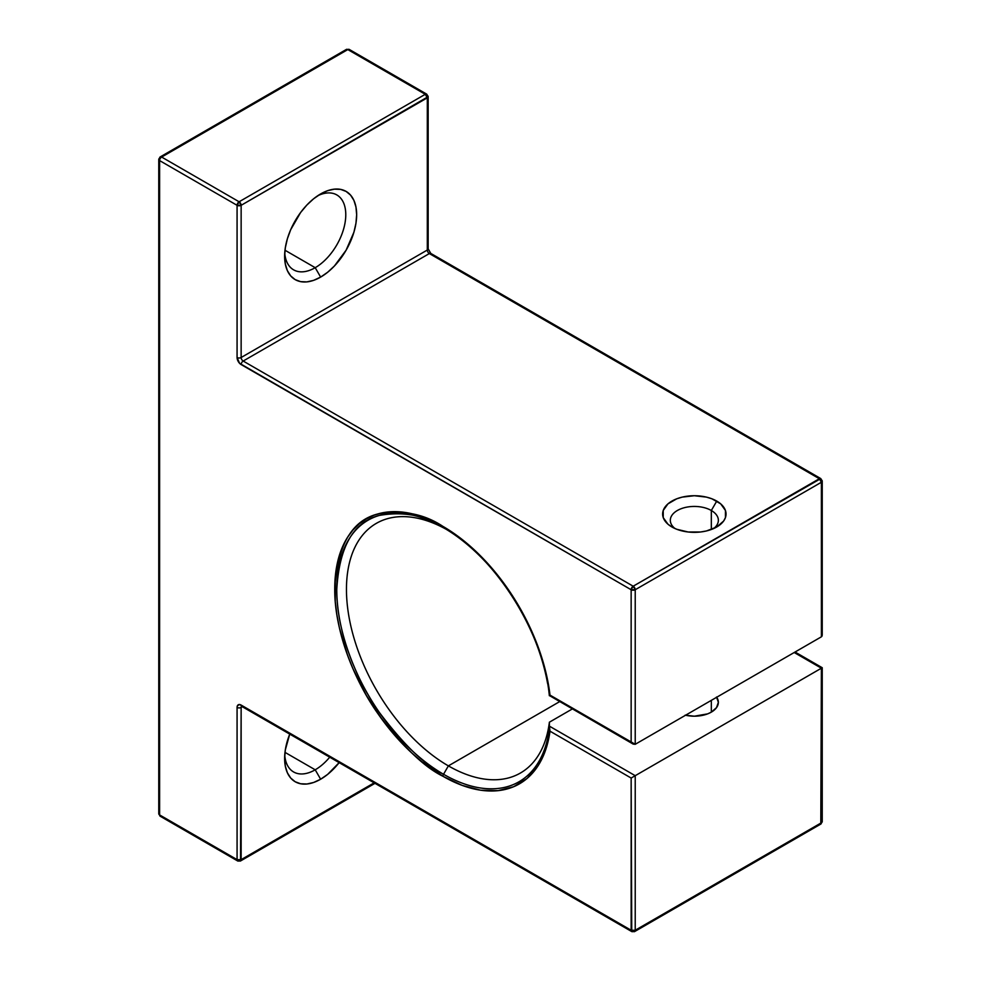 <?xml version="1.0" encoding="UTF-8"?>
<svg xmlns="http://www.w3.org/2000/svg" width="981" height="981" viewBox="0 0 981 981"><rect width="100%" height="100%" fill="white"/><g stroke="black" fill="none" stroke-linecap="round" stroke-linejoin="round"><path stroke-width="1.47" d="M549.409 694.756L549.348 695.701L549.409 694.756L549.998 695.1A153.011 88.339 -120 0 0 442.934 526.392C424.135 513.872 402.492 509.703 378.016 513.909C351.762 520.445 337.341 545.424 334.742 588.87C334.313 631.028 354.791 681.219 378.016 713.8C402.492 746.259 424.135 767.081 442.934 776.265L421.83 761.685L411.53 752.758L391.934 732.071L382.823 720.508L366.428 695.504L352.976 668.809L347.519 655.136L339.401 627.828L336.826 614.437L335.257 601.414L335.257 576.926L339.401 555.295L342.982 545.816L347.519 537.343L352.976 529.985L359.304 523.793L366.428 518.826L374.301 515.123L382.823 512.744L391.934 511.702L401.536 512.008L411.53 513.639L432.339 520.874L442.934 526.392L462.125 539.452L480.69 556.055L498.078 575.663L513.701 597.687L527.091 621.402L537.821 646.062L545.534 670.894L549.998 695.1A153.011 88.339 -120 0 0 442.934 526.392A2.882 1.668 120 0 0 443.535 527.717A150.976 87.162 60 0 1 547.57 683.414M549.998 695.1L631.151 741.955L633.186 744.101L635.222 744.297L633.186 744.101L631.151 741.955L549.998 695.1L631.151 741.955L631.151 589.74L239.585 363.313L237.071 357.513L237.071 205.311L159.609 160.59L159.609 814.917L237.071 859.638L237.071 707.436L237.377 705.805L239.585 704.53L631.151 930.246L631.151 778.043L549.998 731.188L545.534 750.244L537.821 766.161L527.091 778.448L513.701 786.701L498.078 790.661L480.69 790.22L462.125 785.364L442.934 776.265A2.882 1.668 -60 0 1 443.535 774.267C424.981 765.192 403.632 744.653 379.488 712.623C356.557 680.471 336.36 630.955 336.777 589.36C339.34 546.491 353.577 521.843 379.488 515.393C403.632 511.248 424.981 515.356 443.535 527.717A2.882 1.668 120 0 1 442.934 526.392A2.882 1.668 120 0 0 443.535 527.717L448.378 530.513L443.535 527.717C495.209 556.227 543.56 632.904 549.335 695.688L549.495 695.504M445.975 529.164A144.133 83.213 -120 0 0 346.465 590.746A144.133 83.213 -120 0 0 448.378 765.879L559.636 701.636L448.378 765.879A144.133 83.213 -120 0 1 354.215 638.864A144.133 83.213 -120 0 1 376.312 523.376A144.133 83.213 -120 0 1 445.975 529.164A144.133 83.213 -120 0 0 346.465 590.746A144.133 83.213 -120 0 0 448.378 765.879L443.535 774.267A150.976 87.162 60 0 1 336.777 589.36A150.976 87.162 60 0 1 443.535 527.717A150.976 87.162 60 0 0 336.777 589.36A150.976 87.162 60 0 0 443.535 774.267L448.378 765.879A144.133 83.213 -120 0 0 549.385 722.2L549.348 728.454A150.976 87.162 60 0 1 443.535 774.267A2.882 1.668 -60 0 0 442.934 776.265A2.882 1.668 -60 0 1 443.535 774.267A150.976 87.162 60 0 0 549.348 728.454L549.998 731.188A153.011 88.339 60 0 1 442.934 776.265A153.011 88.339 -120 0 1 334.742 588.87A153.011 88.339 -120 0 1 442.934 526.392M320.64 277.096L315.208 267.69L320.64 277.096A50.926 29.405 120 0 1 284.625 256.311A50.926 29.405 120 0 1 320.64 193.931A50.926 29.405 -60 0 1 356.655 214.729A50.926 29.405 -60 0 1 320.64 277.096A50.926 29.405 120 0 1 284.625 256.311A50.926 29.405 120 0 1 320.64 193.931L313.613 198.787L306.857 205.054L300.627 212.497L290.695 229.701L287.372 238.812L285.324 247.801L284.625 256.311L285.324 264.024L287.372 270.633L290.695 275.906L295.171 279.622L300.627 281.645L306.857 281.89L313.613 280.358L320.64 277.096L327.666 272.24L334.423 265.974L346.097 250.216L353.908 232.227L355.956 223.239L356.655 214.729L355.956 207.016L353.908 200.394L350.585 195.133L346.097 191.418L340.64 189.394L334.423 189.149L327.666 190.682L320.64 193.931A50.926 29.405 -60 0 1 356.655 214.729A50.926 29.405 -60 0 1 320.64 277.096L315.208 267.69A43.238 24.966 120 0 0 345.753 216.249A43.238 24.966 120 0 0 317.807 195.697A43.238 24.966 120 0 1 336.826 194.937A43.238 24.966 120 0 1 343.448 229.579A43.238 24.966 120 0 1 315.208 267.69L284.993 250.241L315.208 267.69A43.238 24.966 -60 0 1 293.589 269.824A43.238 24.966 -60 0 1 284.735 252.975A43.238 24.966 -60 0 0 315.208 267.69A43.238 24.966 120 0 0 345.753 216.249A43.238 24.966 120 0 0 317.807 195.697M339.144 762.629A50.926 29.405 -60 0 1 320.64 779.221A50.926 29.405 120 0 1 284.625 758.423A50.926 29.405 120 0 1 289.738 734.107L285.324 749.913L284.625 758.423L285.324 766.136L287.372 772.758L290.695 778.031L295.171 781.747L300.627 783.758L306.857 784.015L313.613 782.482L320.64 779.221L327.666 774.365L339.144 762.629A50.926 29.405 -60 0 1 320.64 779.221L315.208 769.803A43.238 24.966 120 0 0 329.714 757.197A43.238 24.966 120 0 1 315.208 769.803L284.993 752.366L315.208 769.803A43.238 24.966 -60 0 1 293.589 771.949A43.238 24.966 -60 0 1 284.735 755.1A43.238 24.966 -60 0 0 315.208 769.803A43.238 24.966 120 0 0 329.714 757.197M716.755 501.095L711.323 510.5L716.755 501.095A31.711 18.308 0 0 1 716.755 526.981A31.711 18.308 0 0 1 671.911 526.981A31.711 18.308 180 0 1 671.911 501.095A31.711 18.308 180 0 1 716.755 501.095A31.711 18.308 0 0 1 716.755 526.981A31.711 18.308 0 0 1 671.911 526.981L676.718 529.262L688.147 531.996L700.52 531.996L706.467 530.954L716.755 526.981L723.635 521.046L725.437 517.612L725.437 510.463L720.704 503.866L711.948 498.814L706.467 497.122L694.34 495.724L682.2 497.122L676.718 498.814L667.963 503.866L663.23 510.463L663.23 517.612L667.963 524.21L671.911 526.981A31.711 18.308 180 0 1 671.911 501.095A31.711 18.308 180 0 1 716.755 501.095L711.323 510.5A24.022 13.869 0 0 0 678.668 509.801A24.022 13.869 0 0 0 675.014 528.551A24.022 13.869 0 0 1 670.317 520.31A24.022 13.869 0 0 1 685.143 507.496A24.022 13.869 0 0 1 711.323 510.5L711.323 529.495L711.323 510.5A24.022 13.869 180 0 1 718.362 520.31A24.022 13.869 180 0 1 713.665 528.551A24.022 13.869 180 0 0 711.323 510.5A24.022 13.869 0 0 0 678.668 509.801A24.022 13.869 0 0 0 675.014 528.551M685.143 715.149L694.34 716.204L707.681 713.861L711.323 712.132L711.323 700.373L711.323 712.132L716.522 707.632L718.362 702.335A24.022 13.869 180 0 1 685.56 715.235A24.022 13.869 180 0 0 711.323 712.132A24.022 13.869 180 0 0 716.694 697.27A24.022 13.869 180 0 1 718.362 702.335L716.522 697.025M635.222 744.297L635.222 589.74A2.882 1.668 180 0 1 631.151 589.74L635.222 589.74L821.391 482.26A2.882 1.668 -120 0 0 819.356 478.728L633.186 586.209L243.178 361.045L429.347 253.564L819.356 478.728L821.391 482.26L821.391 636.816L635.222 744.297L635.222 589.74L821.391 482.26L821.391 636.816L822.017 636.105L822.237 634.952L821.391 636.816L635.222 744.297L635.222 589.74L821.391 482.26L821.391 636.816L635.222 744.297L631.151 741.955L631.151 589.74L241.142 364.576A5.763 3.323 60 0 1 237.071 357.513L237.071 205.311A2.882 1.668 -60 0 1 239.106 201.779L237.071 205.311L241.142 205.311L427.311 97.83L427.311 250.032L241.142 357.513L241.142 205.311L427.311 97.83A2.882 1.668 -120 0 0 425.276 94.299L239.106 201.779L161.644 157.058L347.814 49.577L425.276 94.299L239.106 201.779L161.644 157.058A2.882 1.668 -120 0 0 160.21 156.923A2.882 1.668 -120 0 0 159.609 158.235A2.882 1.668 180 0 0 158.763 159.412L158.763 813.74L159.609 814.917A2.882 1.668 120 0 0 160.21 816.241L237.66 860.962A2.882 1.668 -60 0 1 237.071 859.638L237.66 860.962A2.882 1.668 -60 0 0 239.106 860.815A2.882 1.668 -120 0 0 240.541 860.962L241.142 707.436L242.332 706.737L241.142 707.436A2.882 1.668 180 0 1 237.071 707.436A5.763 3.323 60 0 1 241.142 705.081L631.151 930.246A2.882 1.668 0 0 0 635.222 930.246L635.222 775.689L821.391 668.208L821.391 822.765L635.222 930.246L635.222 775.689L549.409 726.148L549.998 731.188A153.011 88.339 60 0 1 442.934 776.265M375 783.328L240.541 860.962A2.882 1.668 -120 0 0 241.142 859.638L374.153 782.85L241.142 859.638L237.071 859.638L237.071 707.436A5.763 3.323 60 0 1 241.142 705.081L631.151 930.246L631.151 778.043L632.083 777.504L631.151 778.043L549.998 731.188L631.151 778.043L631.739 931.57A2.882 1.668 -60 0 1 631.151 930.246A2.882 1.668 0 0 0 635.222 930.246L631.151 930.246A2.882 1.668 -60 0 0 633.186 931.423A2.882 1.668 -60 0 1 631.739 931.57L241.743 706.394A2.882 1.668 -60 0 1 241.142 705.081A2.882 1.668 -60 0 0 241.743 706.394A2.882 1.668 -60 0 0 243.178 706.259A2.882 1.668 -60 0 1 241.142 705.081M634.621 931.57L820.79 824.077L819.356 823.942L732.893 873.85L819.356 823.942A2.882 1.668 -120 0 0 821.391 822.765L635.222 930.246L635.222 775.689L821.391 668.208L820.79 824.077A2.882 1.668 -120 0 0 821.391 822.765L635.222 930.246L634.621 931.57A2.882 1.668 -120 0 0 635.222 930.246A2.882 1.668 -120 0 1 633.186 931.423A2.882 1.668 -120 0 0 634.621 931.57L631.739 931.57M559.636 701.636L448.378 765.879A144.133 83.213 -120 0 0 549.385 722.2L549.348 728.454A150.976 87.162 60 0 1 443.535 774.267L448.378 765.879A144.133 83.213 -120 0 0 520.445 773.016A144.133 83.213 -120 0 0 549.385 722.2L572.315 708.956L549.385 722.2L549.409 726.148L635.222 775.689L632.083 777.504L822.017 667.84L821.391 668.208L821.391 822.765L822.237 821.588A2.882 1.668 180 0 1 821.391 822.765A2.882 1.668 180 0 0 821.391 820.41M794.218 652.512L821.391 668.208L794.218 652.512L821.391 668.208L822.017 667.84L821.391 668.208M730.048 875.972L731.519 874.942M289.738 734.107A50.926 29.405 120 0 0 289.309 776.229A50.926 29.405 120 0 0 320.64 779.221L315.208 769.803L284.993 752.366M631.151 741.955L631.151 589.74A2.882 1.668 -60 0 1 633.186 586.209L631.151 589.74L241.142 364.576A5.763 3.323 60 0 1 237.071 357.513L237.071 205.311L159.609 160.59L159.609 814.917L237.071 859.638L237.071 707.436A2.882 1.668 180 0 0 241.142 707.436A2.882 1.668 60 0 1 241.522 706.283A2.882 1.668 60 0 0 241.142 707.436L242.332 706.737M241.142 364.576A2.882 1.668 -60 0 1 243.178 361.045A2.882 1.668 60 0 1 241.142 357.513L241.142 205.311L239.106 201.779L161.644 157.058A2.882 1.668 -60 0 0 159.609 160.59A2.882 1.668 180 0 1 158.763 159.412A2.882 1.668 180 0 0 159.609 160.59A2.882 1.668 -60 0 1 161.644 157.058L347.814 49.577L425.276 94.299L427.311 97.83L427.311 250.032A2.882 1.668 -120 0 0 429.347 253.564L819.356 478.728A2.882 1.668 -60 0 1 820.79 478.593L633.186 586.209L243.178 361.045L429.347 253.564L819.356 478.728L633.186 586.209A2.882 1.668 -120 0 1 635.222 589.74L633.186 586.209L243.178 361.045A2.882 1.668 -60 0 0 241.142 364.576A2.882 1.668 -60 0 1 243.178 361.045A2.882 1.668 60 0 1 241.142 357.513A2.882 1.668 0 0 1 237.071 357.513A2.882 1.668 0 0 0 241.142 357.513L241.142 205.311A2.882 1.668 0 0 1 237.071 205.311L159.609 160.59L159.609 814.917L158.763 813.74A2.882 1.668 180 0 0 159.609 814.917L237.071 859.638A2.882 1.668 180 0 0 241.142 859.638L241.142 707.436A2.882 1.668 180 0 1 237.071 707.436M159.609 812.562A2.882 1.668 180 0 0 159.609 814.917A2.882 1.668 120 0 0 161.644 816.094L160.21 816.241M237.071 357.513A2.882 1.668 0 0 0 241.142 357.513A2.882 1.668 60 0 0 243.178 361.045L429.347 253.564A2.882 1.668 -120 0 1 427.311 250.032A2.882 1.668 0 0 0 428.157 248.855A2.882 1.668 0 0 1 427.311 250.032L241.142 357.513L427.311 250.032L427.311 97.83A2.882 1.668 -120 0 0 425.276 94.299L347.814 49.577A2.882 1.668 -120 0 0 346.379 49.43L349.261 49.43L346.379 49.43L160.21 156.923A2.882 1.668 -120 0 1 161.644 157.058L347.814 49.577A2.882 1.668 -60 0 1 349.261 49.43L426.71 94.151L425.276 94.299A2.882 1.668 -60 0 1 426.71 94.151A2.882 1.668 -60 0 0 425.276 94.299L239.106 201.779A2.882 1.668 -120 0 1 241.142 205.311L428.157 96.653A2.882 1.668 0 0 0 427.311 95.476A2.882 1.668 0 0 1 427.311 97.83A2.882 1.668 0 0 0 428.157 96.653L426.71 94.151M427.311 247.678A2.882 1.668 0 0 1 427.311 250.032A2.882 1.668 -120 0 0 429.347 253.564A2.882 1.668 -60 0 1 430.794 253.417A2.882 1.668 -60 0 0 429.347 253.564A2.882 1.668 -60 0 1 431.382 254.741M820.79 478.593L822.237 481.082A2.882 1.668 0 0 0 821.391 479.905A2.882 1.668 0 0 1 821.391 482.26A2.882 1.668 0 0 0 822.237 481.082L821.391 482.26A2.882 1.668 -120 0 0 819.356 478.728A2.882 1.668 -60 0 1 820.79 478.593L430.794 253.417L428.157 248.855L428.157 96.653M320.64 779.221L315.208 769.803A43.238 24.966 -60 0 1 284.735 755.1M713.665 528.551A24.022 13.869 180 0 0 711.323 510.5L711.323 529.495M284.735 252.975A43.238 24.966 -60 0 0 315.208 267.69L284.993 250.241M711.323 700.373L711.323 712.132M374.153 782.85L241.142 859.638L241.142 707.436A2.882 1.668 60 0 1 241.522 706.283M631.151 778.043L635.222 775.689L549.409 726.148M549.385 722.2L572.315 708.956M633.186 744.101L549.397 695.554M239.106 860.815A2.882 1.668 -60 0 1 237.071 859.638A2.882 1.668 180 0 0 241.142 859.638A2.882 1.668 -120 0 1 239.106 860.815M159.609 160.59A2.882 1.668 180 0 1 159.609 158.235A2.882 1.668 -120 0 1 161.644 157.058A2.882 1.668 -60 0 0 159.609 160.59M237.071 205.311A2.882 1.668 -60 0 1 239.106 201.779A2.882 1.668 -120 0 1 241.142 205.311A2.882 1.668 0 0 1 237.071 205.311M349.849 50.754A2.882 1.668 -60 0 0 347.814 49.577A2.882 1.668 -120 0 0 345.778 50.754M549.348 728.454L549.985 731.164M635.222 589.74A2.882 1.668 180 0 1 631.151 589.74A2.882 1.668 -60 0 1 633.186 586.209A2.882 1.668 -120 0 1 635.222 589.74M821.391 632.107L821.391 636.816M240.541 860.962L237.66 860.962M158.763 159.412L160.21 156.923M795.051 652.022L822.237 667.718L822.237 821.588L820.79 824.077M822.237 481.082L822.237 634.952"/></g></svg>
